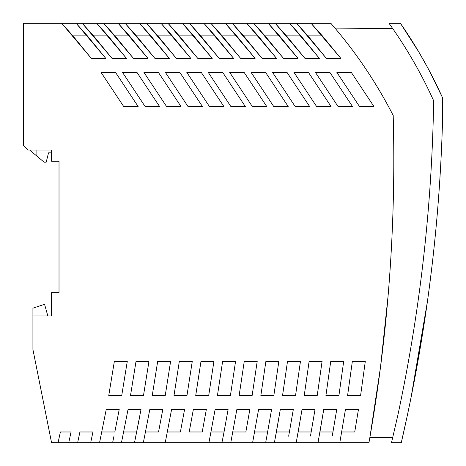 <?xml version="1.0" encoding="UTF-8"?>
<svg xmlns="http://www.w3.org/2000/svg" width="466" height="466" viewBox="0 0 466 466"><rect width="100%" height="100%" fill="white"/><g stroke="black" fill="none" stroke-linecap="round" stroke-linejoin="round"><path stroke-width="0.7" d="M158.37 72.37L181.018 106.528L166.572 106.528L143.924 72.37L158.37 72.37M300.465 361.336L295.549 395.494L300.465 361.336L287.51 361.336L282.553 395.494L295.549 395.494M260.855 395.494L273.851 395.494L278.837 361.336L265.888 361.336L260.855 395.494M289.427 431.982L276.402 431.982L280.311 409.474L274.416 442.7L90.678 442.7L92.944 431.982L79.913 431.982L77.63 442.7L51.563 442.7L32.923 349.5L32.923 315.948L51.563 315.948L51.563 292.648L59.019 292.648L59.019 161.236L51.563 161.236L51.563 152.848L48.534 152.848L46.204 162.168L44.107 162.168L29.667 150.052M424.258 61.46L427.776 67.855L418.934 52.192L400.416 23.3L389.028 23.3L392.611 28.403L335.648 28.898L338.333 32.113L335.648 28.898C358.104 55.571 377.291 84.422 393.199 115.446C376.149 82.202 355.366 51.487 330.854 23.3L311.078 23.3L340.838 58.39L326.392 58.39L296.632 23.3L311.078 23.3L322.373 35.882L307.927 35.882L296.632 23.3L289.642 23.3L319.402 58.39L304.956 58.39L275.196 23.3L289.642 23.3L300.937 35.882L286.491 35.882L275.196 23.3L268.206 23.3L297.966 58.39L283.52 58.39L253.76 23.3L268.206 23.3L279.501 35.882L297.966 58.39M201.242 72.37L186.796 72.37L209.444 106.528L223.89 106.528L201.242 72.37M329.858 72.37L352.506 106.528L338.06 106.528L315.412 72.37L329.858 72.37M274.416 442.7L296.219 442.7L302.032 409.474L297.564 435.366M77.63 442.7L90.678 442.7M296.219 442.7L368.955 442.7C388.096 334.437 396.182 225.352 393.199 115.446C396.129 223.54 388.359 330.86 369.882 437.399L380.536 366.934L388.085 295.98M429.303 287.644L431.825 267.484C437.411 220.354 440.935 173.072 442.397 125.634L442.397 97.441C430.666 71.449 416.674 46.734 400.416 23.3M427.951 297.704L428.376 294.588M442.141 96.881L428.901 69.964M418.934 52.192L419.505 53.165M427.613 300.145L427.409 301.624L427.613 300.145M369.882 437.399L392.675 437.603L391.498 442.7L401.278 442.7L407.401 415.119M408.49 409.969L408.985 407.587M409.113 406.969L409.183 406.661M410.278 401.331L410.82 398.646M411.117 397.172L427.409 301.624M427.637 299.988L427.928 297.885M428.4 294.43L428.755 291.792M428.831 291.209L429.11 289.118M121.463 442.7L128.028 409.474L121.463 442.7M410.459 400.445L410.855 398.488M410.732 399.077L411.128 397.119M391.498 442.7L397.731 415.765C419.994 311.923 431.965 206.91 433.654 100.726C422.254 75.55 408.688 51.609 392.955 28.892L389.028 23.3M401.278 442.7C425.365 338.357 439.071 232.668 442.397 125.634M408.07 411.961L407.284 415.672M408.204 411.332L408.373 410.534M411.146 397.032L410.756 398.978M408.432 410.249L408.612 409.393M339.796 442.7L345.452 409.474L339.796 442.7M341.7 431.982L354.731 431.982L358.447 409.474L345.452 409.474M310.473 436.06L315.028 409.474L302.032 409.474M275.779 435.366L276.402 431.982M288.664 436.188L293.312 409.474L280.311 409.474M266.884 436.118L271.579 409.474L258.583 409.474L252.601 442.7L258.583 409.474M230.775 442.7L236.85 409.474L230.775 442.7M232.819 431.982L245.85 431.982L249.84 409.474L236.85 409.474M208.937 442.7L215.106 409.474L208.937 442.7M211.011 431.982L224.041 431.982L228.095 409.474L215.106 409.474M165.226 442.7L171.587 409.474L165.226 442.7M167.364 431.982L180.394 431.982L184.571 409.474L171.587 409.474M145.526 431.982L158.551 431.982L162.797 409.474L149.813 409.474L143.347 442.7L149.813 409.474M139.293 418.672L134.505 442.7L141.012 409.474L128.028 409.474M101.804 431.982L114.828 431.982L119.214 409.474L106.231 409.474L99.555 442.7L106.231 409.474M148.957 361.336L136.025 361.336L130.515 395.494L143.499 395.494L148.957 361.336M239.151 395.494L244.26 361.336L257.209 361.336L252.147 395.494L239.151 395.494L244.26 361.336M170.62 361.336L157.683 361.336L152.26 395.494L165.244 395.494L170.62 361.336M136.934 72.37L159.582 106.528L145.136 106.528L122.488 72.37L136.934 72.37M244.114 72.37L266.762 106.528L252.316 106.528L229.668 72.37L244.114 72.37M188.008 106.528L165.36 72.37L179.806 72.37L202.454 106.528L188.008 106.528M343.698 361.336L330.743 361.336L325.92 395.494L338.922 395.494L343.698 361.336M213.923 361.336L200.986 361.336L195.726 395.494L208.716 395.494L213.923 361.336M273.752 106.528L251.104 72.37L265.55 72.37L288.198 106.528L273.752 106.528M347.595 395.494L352.348 361.336L365.309 361.336L360.597 395.494L347.595 395.494M286.986 72.37L309.634 106.528L295.188 106.528L272.54 72.37L286.986 72.37M304.24 395.494L309.127 361.336L322.088 361.336L317.235 395.494L304.24 395.494M173.999 395.494L179.334 361.336L192.277 361.336L186.983 395.494L173.999 395.494M123.7 106.528L101.052 72.37L115.498 72.37L138.146 106.528L123.7 106.528M316.624 106.528L293.976 72.37L308.422 72.37L331.07 106.528L316.624 106.528M217.441 395.494L222.626 361.336L235.569 361.336L230.431 395.494L217.441 395.494L222.626 361.336M108.759 395.494L114.356 361.336L127.288 361.336L121.737 395.494L108.759 395.494L114.356 361.336L108.759 395.494M222.678 72.37L245.326 106.528L230.88 106.528L208.232 72.37L222.678 72.37M351.294 72.37L373.942 106.528L359.496 106.528L336.848 72.37L351.294 72.37M112.032 58.39L93.567 35.882L82.272 23.3L96.718 23.3L126.478 58.39L112.032 58.39L82.272 23.3L76.15 23.3L105.765 58.39L91.319 58.39L61.704 23.3L23.603 23.3L23.603 145.392L28.263 150.052L51.563 150.052L51.563 161.236M58.069 442.7L60.388 431.982L71.048 431.982L68.747 442.7M189.196 431.982L193.349 409.474L206.339 409.474L202.221 431.982L189.196 431.982L193.349 409.474M318.01 442.7L323.748 409.474L336.743 409.474L332.275 435.937M246.77 23.3L258.065 35.882L246.77 23.3L276.53 58.39L262.084 58.39L232.324 23.3L253.76 23.3L265.055 35.882L279.501 35.882M240.648 58.39L222.183 35.882L236.629 35.882L225.334 23.3L255.094 58.39L240.648 58.39L210.888 23.3L232.324 23.3L243.619 35.882L258.065 35.882L276.53 58.39M219.212 58.39L200.747 35.882L215.193 35.882L203.898 23.3L233.658 58.39L219.212 58.39L189.452 23.3L210.888 23.3L222.183 35.882M182.462 23.3L193.757 35.882L212.222 58.39L182.462 23.3L212.222 58.39L197.776 58.39L168.016 23.3L189.452 23.3L200.747 35.882M161.026 23.3L172.321 35.882L161.026 23.3L190.786 58.39L176.34 58.39L146.58 23.3L168.016 23.3L179.311 35.882L197.776 58.39M169.35 58.39L150.885 35.882L139.59 23.3L169.35 58.39L154.904 58.39L125.144 23.3L146.58 23.3L157.875 35.882L176.34 58.39M147.914 58.39L129.449 35.882L118.154 23.3L147.914 58.39L133.468 58.39L103.708 23.3L125.144 23.3L136.439 35.882L154.904 58.39M126.478 58.39L108.013 35.882L96.718 23.3L103.708 23.3L115.003 35.882L133.468 58.39M326.392 58.39L307.927 35.882L296.632 23.3M322.373 35.882L340.838 58.39M262.084 58.39L243.619 35.882M91.319 58.39L72.941 35.882L61.704 23.3L76.15 23.3L87.387 35.882L105.765 58.39M209.444 106.528L186.796 72.37M114.054 435.768L112.801 441.756M311.206 431.982L298.176 431.982M72.941 35.882L87.387 35.882M265.766 442.083L267.641 431.982L254.617 431.982M192.277 361.336L186.983 395.494M136.695 431.982L123.671 431.982M235.569 361.336L230.431 395.494M224.041 431.982L222.259 441.279M332.969 431.982L319.938 431.982L323.748 409.474M424.287 61.506L420.658 55.139M419.744 53.573L419.406 52.996M419.918 53.87L419.388 52.967M427.934 68.153L429.361 70.832M442.397 97.441L442.152 96.905M319.373 435.186L319.938 431.982M215.193 35.882L233.658 58.39M236.629 35.882L255.094 58.39M193.757 35.882L179.311 35.882M157.875 35.882L172.321 35.882L190.786 58.39M150.885 35.882L136.439 35.882M129.449 35.882L115.003 35.882M108.013 35.882L93.567 35.882M283.52 58.39L265.055 35.882M304.956 58.39L286.491 35.882M300.937 35.882L319.402 58.39M32.923 315.948L32.923 308.183L44.573 304.298L47.835 315.948M36.884 150.052L36.884 156.11"/></g></svg>
